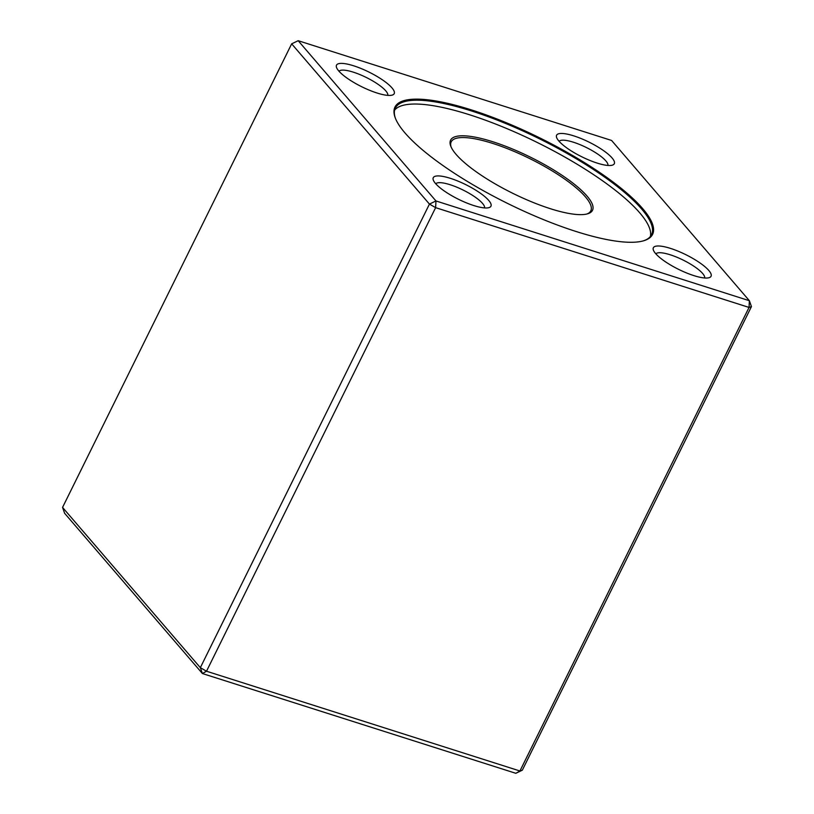 <?xml version="1.0" encoding="UTF-8"?>
<svg xmlns="http://www.w3.org/2000/svg" width="814" height="814" viewBox="0 0 814 814"><rect width="100%" height="100%" fill="white"/><g stroke="black" fill="none" stroke-linecap="round" stroke-linejoin="round"><path stroke-width="1.22" d="M751.444 306.593L749.043 307.427L749.379 300.722L611.599 140.466L298.178 40.7L435.958 200.956L749.379 300.722L751.444 306.593L522.334 770.166L519.932 770.99L749.043 307.427L435.622 207.651L206.512 671.224L519.932 770.99L515.822 773.3L202.401 673.534L64.621 513.278L62.556 507.407L200.336 667.663L429.446 204.09L291.666 43.834L62.556 507.407M471.54 109.951A143.671 36.498 -153.7 0 1 614.489 183.099A143.671 36.498 -153.7 0 1 643.803 240.73A143.671 36.498 -153.7 0 1 507.61 203.439A143.671 36.498 -153.7 0 1 395.258 117.888A143.671 36.498 -153.7 0 1 471.54 109.951M670.512 248.402A32.184 8.181 -153.7 0 1 702.533 264.794A32.184 8.181 -153.7 0 1 709.096 277.696A32.184 8.181 -153.7 0 1 678.591 269.353A32.184 8.181 -153.7 0 1 653.418 250.183A32.184 8.181 -153.7 0 1 670.512 248.402M450.407 178.337A32.184 8.181 -153.7 0 1 482.427 194.729A32.184 8.181 -153.7 0 1 488.99 207.631A32.184 8.181 -153.7 0 1 458.486 199.277A32.184 8.181 -153.7 0 1 433.323 180.118A32.184 8.181 -153.7 0 1 450.407 178.337M353.652 65.802A32.184 8.181 -153.7 0 1 385.673 82.183A32.184 8.181 -153.7 0 1 392.236 95.096A32.184 8.181 -153.7 0 1 361.731 86.742A32.184 8.181 -153.7 0 1 336.558 67.572A32.184 8.181 -153.7 0 1 353.652 65.802M573.748 135.867A32.184 8.181 -153.7 0 1 605.769 152.249A32.184 8.181 -153.7 0 1 612.342 165.161A32.184 8.181 -153.7 0 1 581.827 156.807A32.184 8.181 -153.7 0 1 556.664 137.647A32.184 8.181 -153.7 0 1 573.748 135.867M298.178 40.7L291.666 43.834M435.958 200.956L429.446 204.09L435.622 207.651L435.958 200.956M515.822 773.3L522.334 770.166M200.336 667.663L202.401 673.534L206.512 671.224L200.336 667.663M643.304 240.873A142.888 36.304 26.3 0 0 651.546 234.697A142.888 36.304 26.3 0 0 600.63 174.308A142.888 36.304 26.3 0 0 471.489 110.958A142.888 36.304 26.3 0 0 395.35 108.079A142.888 36.304 26.3 0 0 395.451 118.376M394.627 110.104A142.888 36.304 -153.7 0 1 537.637 142.664A142.888 36.304 -153.7 0 1 650.376 236.498M492.775 141.738A79.162 20.116 -153.7 0 1 571.53 182.041A79.162 20.116 -153.7 0 1 587.688 213.787A79.162 20.116 -153.7 0 1 512.647 193.244A79.162 20.116 -153.7 0 1 450.742 146.113A79.162 20.116 -153.7 0 1 492.775 141.738M586.833 214.021A77.859 19.78 26.3 0 0 590.801 210.836A77.859 19.78 26.3 0 0 563.054 177.93A77.859 19.78 26.3 0 0 492.684 143.406A77.859 19.78 26.3 0 0 451.2 141.84A77.859 19.78 26.3 0 0 451.078 146.927M607.905 165.446A27.249 6.919 26.3 0 0 573.432 142.226A27.249 6.919 26.3 0 0 559.126 141.341M387.8 95.38A27.249 6.919 26.3 0 0 353.327 72.161A27.249 6.919 26.3 0 0 339.021 71.276M484.564 207.926A27.249 6.919 26.3 0 0 450.081 184.707A27.249 6.919 26.3 0 0 435.785 183.811M704.659 277.991A27.249 6.919 26.3 0 0 670.187 254.772A27.249 6.919 26.3 0 0 655.881 253.876"/></g></svg>
